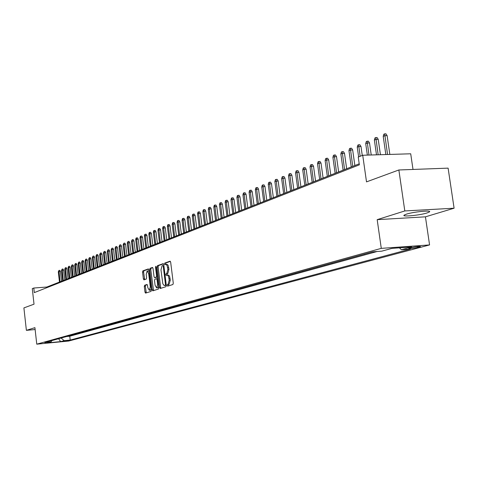<?xml version="1.0" encoding="UTF-8"?>
<svg xmlns="http://www.w3.org/2000/svg" width="478" height="478" viewBox="0 0 478 478"><rect width="100%" height="100%" fill="white"/><g stroke="black" fill="none" stroke-linecap="round" stroke-linejoin="round"><path stroke-width="0.72" d="M168.029 275.113L168.836 275.304L169.612 276.463L170.293 280.036L169.158 284.255L167.408 284.553L167.157 285.474L167.587 286.179L172.916 284.506L173.275 283.179L170.67 262.183L170.06 261.185L164.749 263.073L164.504 263.999L164.928 264.692L166.087 264.442L167.073 265.481L167.886 269.335L166.756 273.577L166.075 273.804L165.83 274.731L166.254 275.43L167.055 275.167L167.145 273.721L166.075 273.804M169.158 284.255L168.477 284.47L168.399 285.928M170.389 261.37L165.818 262.996L165.723 264.424M427.003 212.973L429.417 211.951C432.339 209.997 413.601 211.772 406.42 214.144L404.125 215.13C401.412 217.054 419.702 215.315 427.003 212.973M69.131 340.563L63.449 341.167L69.131 340.563M144.619 285.258L144.302 286.519L144.983 292.142L145.551 293.116L151.042 291.389L151.371 290.116L148.903 269.885L148.299 268.929L142.868 270.859L142.552 272.131L143.376 278.907L143.938 279.869L146.28 279.074L146.609 277.802L146.196 274.426L147.152 270.978L148.67 273.565L150.295 286.866L149.345 290.289L147.81 287.672L147.541 285.462L146.967 284.488L144.619 285.258L145.659 285.175L145.336 286.442L146.31 292.883M168.089 284.338L169.218 280.12L168.543 276.547L167.933 275.543L167.055 275.167M404.806 210.941L377.184 219.659L425.438 216.833L454.1 208.211L404.806 210.941L398.861 169.977L366.512 181.879L362.724 155.254L358.249 157.059L359.354 164.832L34.302 292.614L33.789 288.031L32.283 288.64L34.022 304.187L23.9 307.91L26.386 330.346L35.127 329.539M377.184 219.659L381.277 248.363L36.764 344.172L34.918 327.657L26.386 330.346M159.586 287.511L160.184 288.509L165.962 286.692L166.314 285.384L163.751 264.633L163.153 263.647L157.405 265.684L157.065 266.993L159.586 287.511L160.65 287.427L160.949 288.27M158.409 289.071L152.775 290.845L152.195 289.859L149.716 269.598L150.044 268.307L152.446 267.453L153.026 268.427L154.036 276.678L154.621 277.658L156.24 277.115L156.581 275.818L155.523 267.19L155.78 266.27L156.186 266.951L158.75 287.78L158.409 289.071M398.861 169.977L448.107 168.136L454.1 208.211M66.866 336.446L68.539 335.986M70.129 335.544L71.825 335.072M73.433 334.63L75.154 334.152M76.779 333.704L78.529 333.22M80.179 332.766L81.953 332.27M83.62 331.81L85.425 331.314M87.11 330.842L88.944 330.34M90.647 329.862L92.511 329.348M94.238 328.87L96.126 328.35M97.876 327.866L99.794 327.334M101.569 326.844L103.517 326.301M105.315 325.805L107.293 325.255M109.115 324.753L111.123 324.198M112.969 323.69L115.007 323.122M116.877 322.602L118.95 322.029M120.85 321.509L122.954 320.923M124.878 320.391L127.017 319.8M128.964 319.262L131.139 318.659M133.111 318.109L135.328 317.5M137.329 316.944L139.576 316.322M141.608 315.761L143.896 315.127M145.951 314.56L148.276 313.915M150.361 313.341L152.727 312.684M154.842 312.098L157.25 311.429M159.395 310.837L161.845 310.162M164.02 309.559L166.511 308.866M168.722 308.256L171.255 307.557M173.496 306.936L176.071 306.225M178.348 305.591L180.971 304.868M183.283 304.229L185.954 303.488M188.296 302.837L191.021 302.084M193.399 301.427L196.165 300.662M198.585 299.993L201.405 299.21M203.861 298.529L206.735 297.734M209.227 297.047L212.148 296.235M214.682 295.535L217.663 294.711M220.239 294L223.274 293.157M225.891 292.434L228.986 291.58M231.645 290.839L234.8 289.967M237.5 289.22L240.715 288.33M243.463 287.571L246.744 286.663M249.534 285.892L252.88 284.966M255.718 284.177L259.13 283.233M262.016 282.438L265.493 281.47M268.439 280.658L271.982 279.678M274.975 278.847L278.596 277.849M281.644 277.007L285.336 275.979M288.437 275.125L292.207 274.079M295.362 273.207L299.216 272.143M302.425 271.253L306.362 270.166M309.63 269.257L313.652 268.146M316.98 267.226L321.085 266.085M324.484 265.147L328.673 263.987M332.138 263.031L336.422 261.842M339.948 260.869L344.327 259.656M347.924 258.658L352.406 257.421M356.074 256.405L360.651 255.138M364.397 254.099L369.082 252.802M372.499 251.858L373.019 251.798M411.672 247.502L408.702 248.387C409.724 248.781 412.657 248.482 417.515 247.49L420.52 246.606C419.505 246.206 416.553 246.505 411.672 247.502M381.277 248.363L429.567 244.927L68.689 341.041L36.764 344.172M66.872 336.494L69.758 336.219L70.2 340.073L410.303 249.098L401.383 249.743L399.411 247.837M70.2 340.073L64.154 340.665L60.634 341.615L47.489 342.899L50.931 341.955L44.795 342.553L372.613 251.828L381.761 251.165L391.948 248.369L411.725 246.953L401.383 249.743M364.403 254.182L364.003 254.212M356.086 256.483L355.686 256.513M347.936 258.735L347.542 258.765M339.96 260.946L339.565 260.97M332.144 263.103L331.756 263.133M324.49 265.224L324.102 265.254M316.992 267.298L316.603 267.327M309.642 269.329L309.26 269.359M302.437 271.325L302.054 271.355M295.374 273.279L294.992 273.308M288.443 275.197L288.067 275.226M281.65 277.073L281.279 277.103M274.987 278.919L274.611 278.949M268.445 280.729L268.074 280.759M262.028 282.504L261.663 282.534M255.73 284.249L255.366 284.279M249.546 285.958L249.181 285.987M243.469 287.637L243.111 287.666M237.506 289.286L237.154 289.315M231.651 290.911L231.298 290.935M225.897 292.5L225.544 292.53M220.244 294.066L219.898 294.095M214.694 295.601L214.347 295.631M209.233 297.113L208.886 297.143M203.867 298.595L203.526 298.625M198.591 300.053L198.251 300.082M193.405 301.487L193.07 301.516M188.308 302.903L187.968 302.927M183.289 304.289L182.954 304.319M178.354 305.651L178.025 305.681M173.502 306.995L173.173 307.025M168.728 308.316L168.399 308.346M164.026 309.619L163.703 309.648M159.401 310.897L159.078 310.927M154.848 312.158L154.525 312.188M150.367 313.395L150.05 313.425M145.957 314.614L145.641 314.644M141.613 315.821L141.297 315.844M137.335 317.004L137.019 317.034M133.123 318.169L132.806 318.199M128.97 319.316L128.66 319.346M124.883 320.445L124.573 320.475M120.856 321.563L120.546 321.592M116.883 322.662L116.578 322.686M112.975 323.743L112.671 323.767M109.121 324.807L108.817 324.837M105.321 325.859L105.023 325.888M101.575 326.892L101.276 326.922M90.659 329.916L90.36 329.945M69.758 336.219L377.172 251.494M413.004 169.451L410.71 153.791L362.724 155.254M425.438 216.833L429.567 244.927M359.205 163.811L46.868 287.027L33.789 288.031M46.94 287.648L46.868 287.027M50.931 341.955L51.994 340.563M61.106 338.042L64.154 340.665M60.634 341.615L58.597 338.735M166.697 264.37L167.509 264.555L168.148 265.404L168.955 269.251L167.826 273.494L167.145 273.721M163.482 263.826L158.463 265.613L158.128 266.921L160.65 287.427M165.227 285.247L165.466 284.332L163.225 266.138L162.783 265.451L162.072 265.702L160.972 269.915L162.831 283.795L164.074 285.474L166.29 285.163L164.51 285.474M165.257 285.414L165.579 285.39M152.763 267.638L151.096 268.23L150.767 269.52L153.534 290.606M155.601 277.581L157.417 276.953M155.087 285.258L156.665 287.905L157.638 284.434L157.053 279.684L156.467 278.698L154.842 279.242L154.508 280.532L155.087 285.258M157.603 287.828L158.6 286.567M157.621 278.62L156.545 278.698M147.266 284.649L145.659 285.175M150.283 290.212L151.239 289.017M149.1 271.498L148.192 270.901L147.266 270.972M148.64 269.102L143.908 270.787L143.591 272.054L144.679 279.618M383.213 136.355L383.798 134.234L384.694 133.858L385.967 133.828L387.114 135.632L384.832 135.68L383.213 136.355L385.842 154.549M384.694 133.858L387.544 154.496M387.114 135.632L389.833 154.424M374.37 140.042L374.943 137.945L375.822 137.574L377.082 137.55L378.218 139.331L375.947 139.385L374.37 140.042L376.491 154.83M375.822 137.574L378.158 154.782M378.218 139.331L380.428 154.711M365.712 143.651L366.285 141.578L367.14 141.213L368.395 141.183L369.512 142.952L367.259 143.006L365.712 143.651L367.349 155.111M367.14 141.213L368.98 155.063M369.512 142.952L371.233 154.992M357.245 147.182L357.807 145.127L358.649 144.774L359.892 144.744L360.998 146.495L358.757 146.555L357.245 147.182L358.625 156.909M358.649 144.774L360.137 156.294M360.998 146.495L362.264 155.44M348.958 150.636L349.514 148.604L350.338 148.258L351.569 148.228L352.662 149.961L350.44 150.02L348.958 150.636L351.258 166.947M350.338 148.258L352.746 166.362M352.662 149.961L354.861 165.525M340.85 154.018L341.4 152.01L342.2 151.669L343.425 151.634L344.501 153.348L342.296 153.414L340.85 154.018L343.108 170.162M342.2 151.669L344.566 169.588M344.501 153.348L346.67 168.758M332.903 157.328L333.447 155.338L334.236 155.009L335.454 154.974L336.512 156.67L334.319 156.736L332.903 157.328L335.132 173.305M334.236 155.009L336.56 172.743M336.512 156.67L338.645 171.925M325.124 160.572L325.661 158.606L326.432 158.284L327.645 158.242L328.691 159.927L326.516 159.993L325.124 160.572L327.322 176.388M326.432 158.284L328.715 175.838M328.691 159.927L330.788 175.02M317.506 163.751L318.037 161.803L318.796 161.486L319.991 161.445L321.025 163.112L318.868 163.183L317.506 163.751L319.668 179.405M318.796 161.486L321.037 178.868M321.025 163.112L323.092 178.055M310.043 166.864L310.569 164.934L311.309 164.623L312.498 164.581L313.52 166.23L311.375 166.308L310.043 166.864L312.17 182.363M311.309 164.623L313.508 181.837M313.52 166.23L315.558 181.031M302.723 169.911L303.243 168.005L303.972 167.7L305.155 167.659L306.159 169.29L304.032 169.367L302.723 169.911L304.827 185.267M303.972 167.7L306.135 184.747M306.159 169.29L308.167 183.946M295.553 172.899L296.067 171.01L296.784 170.712L297.955 170.67L298.953 172.289L295.553 172.899L297.621 188.105M296.784 170.712L298.911 187.597M298.953 172.289L300.931 186.802M288.527 175.832L289.035 173.962L289.734 173.669L290.899 173.622L291.879 175.229L288.527 175.832L290.564 190.889M289.734 173.669L291.825 190.393M291.879 175.229L293.833 189.599M281.632 178.706L282.139 176.854L282.821 176.567L283.98 176.519L284.948 178.109L281.632 178.706L283.645 193.62M282.821 176.567L284.876 193.13M284.948 178.109L286.872 192.347M274.874 181.521L275.37 179.686L276.045 179.405L277.192 179.364L278.154 180.935L274.874 181.521L276.852 196.297M276.045 179.405L278.065 195.819M278.154 180.935L280.048 195.036M268.242 184.287L268.738 182.471L269.395 182.196L270.536 182.148L271.486 183.707L268.242 184.287L270.195 198.926M269.395 182.196L271.385 198.454M271.486 183.707L273.35 197.677M261.735 187L262.225 185.201L262.87 184.926L264.005 184.884L264.943 186.426L261.735 187L263.665 201.501M262.87 184.926L264.83 201.041M264.943 186.426L266.784 200.27M255.354 189.658L255.838 187.878L256.471 187.615L257.6 187.561L258.52 189.097L255.354 189.658L257.254 204.028M256.471 187.615L258.401 203.58M258.52 189.097L260.343 202.815M249.086 192.276L249.57 190.507L250.191 190.244L251.309 190.196L252.223 191.72L249.086 192.276L250.962 206.514M250.191 190.244L252.085 206.072M252.223 191.72L254.015 205.307M242.938 194.839L243.41 193.088L244.025 192.831L245.136 192.783L246.039 194.289L242.938 194.839L244.79 208.946M244.025 192.831L245.889 208.516M246.039 194.289L247.807 207.757M236.897 197.354L237.369 195.621L237.966 195.371L239.072 195.317L239.968 196.811L236.897 197.354L238.725 211.342M237.966 195.371L239.807 210.912M239.968 196.811L241.713 210.159M230.97 199.828L231.436 198.107L232.027 197.862L233.121 197.808L234.005 199.29L230.97 199.828L232.774 213.69M232.027 197.862L233.838 213.266M234.005 199.29L235.732 212.519M225.15 202.254L225.61 200.551L226.19 200.306L227.277 200.258L228.149 201.728L225.15 202.254L226.931 215.996M226.19 200.306L227.97 215.584M228.149 201.728L229.852 214.837M219.426 204.638L219.886 202.947L220.454 202.714L221.535 202.66L222.401 204.118L219.426 204.638L221.183 218.261M220.454 202.714L222.21 217.854M222.401 204.118L224.08 217.12M213.809 206.98L214.264 205.307L214.819 205.074L215.895 205.02L216.749 206.466L213.809 206.98L215.542 220.483M214.819 205.074L216.552 220.089M216.749 206.466L218.41 219.354M208.289 209.28L208.737 207.625L209.286 207.392L210.356 207.338L211.198 208.772L208.289 209.28L210.003 222.67M209.286 207.392L210.989 222.282M211.198 208.772L212.841 221.553M202.863 211.545L203.305 209.902L203.843 209.675L204.907 209.621L205.743 211.043L202.863 211.545L204.554 224.821M203.843 209.675L205.528 224.439M205.743 211.043L207.362 223.71M197.528 213.768L197.97 212.136L198.501 211.915L199.553 211.862L200.384 213.272L197.528 213.768L199.201 226.931M198.501 211.915L200.157 226.554M200.384 213.272L201.979 225.837M192.287 215.954L192.724 214.335L193.243 214.12L194.295 214.066L195.114 215.464L192.287 215.954L193.937 229.01M193.243 214.12L194.881 228.639M195.114 215.464L196.691 227.922M187.131 218.099L187.567 216.498L188.075 216.283L189.121 216.229L189.933 217.615L187.131 218.099L188.762 231.047M188.075 216.283L189.688 230.683M189.933 217.615L191.493 229.972M182.064 220.215L182.494 218.625L182.996 218.416L184.03 218.356L184.837 219.737L182.064 220.215L183.677 233.055M182.996 218.416L184.586 232.696M184.837 219.737L186.378 231.991M177.081 222.294L177.505 220.716L178.001 220.507L179.029 220.454L179.824 221.816L177.081 222.294L178.676 235.033M178.001 220.507L179.567 234.68M179.824 221.816L181.347 233.975M172.182 224.337L172.6 222.772L173.09 222.569L174.112 222.515L174.894 223.865L172.182 224.337L173.753 236.969M173.09 222.569L174.631 236.622M174.894 223.865L176.4 235.929M167.354 226.345L167.772 224.797L168.256 224.594L169.272 224.541L170.049 225.885L167.354 226.345L168.913 238.881M168.256 224.594L169.78 238.54M170.049 225.885L171.536 237.847M162.61 228.323L163.028 226.787L163.5 226.59L164.51 226.53L165.28 227.869L162.61 228.323L164.151 240.757M163.5 226.59L165.006 240.422M165.28 227.869L166.75 239.735M157.943 230.271L158.355 228.747L158.821 228.55L159.819 228.496L160.584 229.816L157.943 230.271L159.467 242.609M158.821 228.55L160.303 242.28M160.584 229.816L162.042 241.593M153.348 232.183L153.755 230.671L154.215 230.48L155.213 230.426L155.965 231.74L153.348 232.183L154.854 244.425M154.215 230.48L155.679 244.103M155.965 231.74L157.405 243.422M148.825 234.071L149.232 232.571L149.68 232.38L150.672 232.326L151.424 233.628L148.825 234.071L150.319 246.218M149.68 232.38L151.126 245.895M151.424 233.628L152.846 245.22M144.38 235.923L144.78 234.435L145.222 234.25L146.208 234.196L146.949 235.487L144.38 235.923L145.85 247.98M145.222 234.25L146.65 247.664M146.949 235.487L148.353 246.989M139.994 237.751L140.395 236.275L140.831 236.09L141.811 236.036L142.54 237.321L139.994 237.751L141.452 249.713M140.831 236.09L142.241 249.402M142.54 237.321L143.932 248.733M135.68 239.55L136.075 238.086L136.505 237.907L137.479 237.847L138.208 239.125L135.68 239.55L137.12 251.422M136.505 237.907L137.897 251.117M138.208 239.125L139.582 250.454M131.432 241.324L132.245 239.693L133.213 239.633L133.936 240.9L131.432 241.324L132.86 253.107M132.245 239.693L133.619 252.802M133.936 240.9L135.298 252.145M127.25 243.069L128.05 241.45L129.012 241.39L129.729 242.645L127.25 243.069L128.66 254.762M128.05 241.45L129.413 254.463M129.729 242.645L131.08 253.806M123.127 244.784L123.922 243.183L124.878 243.123L125.589 244.372L123.127 244.784L124.525 256.393M123.922 243.183L125.266 256.1M125.589 244.372L126.921 255.449M119.07 246.475L119.853 244.885L120.803 244.826L121.508 246.068L119.07 246.475L120.45 258.001M119.853 244.885L121.179 257.714M121.508 246.068L122.828 257.062M115.073 248.142L115.849 246.564L116.793 246.505L117.486 247.735L115.073 248.142L116.435 259.584M115.849 246.564L117.152 259.297M117.486 247.735L118.795 258.652M111.129 249.785L111.9 248.219L112.838 248.16L113.525 249.385L111.129 249.785L112.485 261.143M111.9 248.219L113.19 260.863M113.525 249.385L114.822 260.223M107.245 251.404L108.01 249.851L108.942 249.791L109.623 251.004L107.245 251.404L108.584 262.679M108.01 249.851L109.283 262.404M109.623 251.004L110.902 261.765M103.421 252.999L104.174 251.458L105.1 251.398L105.775 252.605L103.421 252.999L104.748 264.197M104.174 251.458L105.435 263.922M105.775 252.605L107.048 263.288M99.651 254.571L100.392 253.047L101.318 252.982L101.987 254.182L99.651 254.571L100.966 265.69M100.392 253.047L101.641 265.421M101.987 254.182L103.242 264.788M95.935 256.118L96.67 254.607L97.584 254.547L98.253 255.736L95.935 256.118L97.231 267.16M96.67 254.607L97.9 266.897M98.253 255.736L99.496 266.27M92.272 257.648L92.995 256.148L93.909 256.083L94.566 257.266L92.272 257.648L93.557 268.612M92.995 256.148L94.214 268.349M94.566 257.266L95.797 267.728M88.657 259.154L89.374 257.666L90.282 257.6L90.939 258.777L88.657 259.154L89.93 270.04M89.374 257.666L90.581 269.783M90.939 258.777L92.158 269.162M85.096 260.641L85.807 259.16L86.709 259.1L87.36 260.265L85.096 260.641L86.357 271.45M85.807 259.16L86.996 271.199M87.36 260.265L88.561 270.578M81.583 262.105L82.288 260.635L83.184 260.576L83.829 261.729L81.583 262.105L82.831 272.842M82.288 260.635L83.465 272.591M83.829 261.729L85.024 271.976M78.117 263.545L78.816 262.093L79.707 262.028L80.346 263.181L78.117 263.545L79.36 274.211M78.816 262.093L79.981 273.966M80.346 263.181L81.529 273.356M74.705 264.973L75.393 263.527L76.277 263.468L76.91 264.609L74.705 264.973L75.93 275.561M75.393 263.527L76.546 275.322M76.91 264.609L78.087 274.713M71.336 266.377L72.017 264.943L72.901 264.878L73.528 266.013L71.336 266.377L72.548 276.899M72.017 264.943L73.152 276.66M73.528 266.013L74.688 276.051M68.007 267.764L68.683 266.336L69.561 266.276L70.182 267.405L68.007 267.764L69.214 278.214M68.683 266.336L69.812 277.975M70.182 267.405L71.336 277.377M64.733 269.132L65.396 267.716L66.269 267.656L66.89 268.773L64.733 269.132L65.922 279.511M65.396 267.716L66.514 279.277M66.89 268.773L68.025 278.68M61.495 270.476L62.158 269.072L63.024 269.012L63.634 270.124L61.495 270.476L62.678 280.789M62.158 269.072L63.257 280.562M63.634 270.124L64.763 279.965M58.304 271.809L58.955 270.417L59.822 270.357L60.425 271.462L58.304 271.809L59.475 282.056M58.955 270.417L60.049 281.829M60.425 271.462L61.548 281.237M419.523 246.379L419.606 246.935M417.372 246.534L417.515 247.49M170.293 280.036L169.218 280.12M170.078 278.292L169.003 278.375M167.826 273.494L166.756 273.577M168.955 269.251L167.886 269.335M168.74 267.519L167.67 267.596M165.818 262.996L164.749 263.073M168.477 284.47L167.408 284.553M158.128 266.921L157.065 266.993M158.463 265.613L157.405 265.684M166.177 284.273L165.466 284.332M163.93 266.085L163.225 266.138M153.241 289.77L152.195 289.859M150.767 269.52L149.716 269.598M151.096 268.23L150.044 268.307M155.703 277.575L154.651 277.652M157.298 277.037L156.24 277.115M157.274 275.764L156.581 275.818M156.21 267.136L155.523 267.19M158.332 284.38L157.638 284.434M157.746 279.63L157.053 279.684M150.97 286.812L150.295 286.866M149.345 273.512L148.67 273.565M144.41 278.823L143.376 278.907M143.591 272.054L142.552 272.131M143.908 270.787L142.868 270.859M146.023 292.058L144.983 292.142M145.336 286.442L144.302 286.519M429.334 211.378L429.417 211.951M168.125 275.089L167.21 275.155M166.81 264.34L165.896 264.406M165.49 285.414L164.426 285.497M155.673 277.581L154.621 277.658M157.716 287.822L156.665 287.905M157.525 278.62L156.509 278.698M150.391 290.206L149.345 290.289"/></g></svg>
